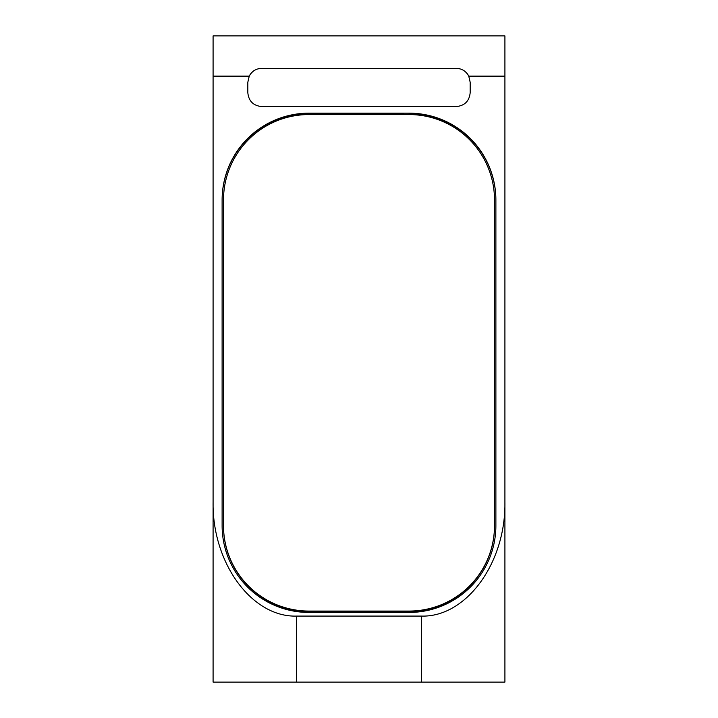 <?xml version="1.0" encoding="UTF-8"?>
<svg xmlns="http://www.w3.org/2000/svg" width="718" height="718" viewBox="0 0 718 718"><rect width="100%" height="100%" fill="white"/><g stroke="black" fill="none" stroke-linecap="round" stroke-linejoin="round"><path stroke-width="1.08" d="M213.084 105.734L213.084 133.18L213.084 105.734M213.084 584.82L213.084 133.18M213.084 672.021L213.084 502.151C212.151 563.056 251.892 617.363 296.462 616.089L421.538 616.089C466.108 617.363 505.849 563.056 504.916 502.151L504.916 682.1L213.084 682.1L213.084 672.021M504.916 105.734L504.916 133.18L504.916 105.734M504.916 584.82L504.916 133.18M504.916 672.021L504.916 682.1L504.916 672.021M254.836 70.176A13.893 13.893 0 0 0 249.245 76.135L213.084 76.135L213.084 35.9L504.916 35.9L504.916 502.151M213.084 76.135L213.084 502.151M460.076 68.874A13.893 13.893 0 0 0 456.28 68.345L261.72 68.345C256.093 68.569 251.937 71.163 249.245 76.135L247.827 82.247L247.827 92.667C248.67 101.094 253.301 105.725 261.72 106.569L456.28 106.569C464.699 105.725 469.33 101.094 470.173 92.667L470.173 82.247L468.755 76.135A13.893 13.893 0 0 0 466.61 72.949M409.027 113.166L308.973 113.166A86.851 86.806 0 0 0 222.113 199.963L222.113 525.648A86.851 86.806 0 0 0 308.973 612.445L409.027 612.445A86.851 86.806 0 0 0 495.887 525.648L495.887 199.963A86.851 86.806 0 0 0 409.027 113.166L308.973 113.525A86.851 86.806 0 0 0 222.113 200.331M456.28 68.345C461.907 68.569 466.063 71.163 468.755 76.135L504.916 76.135M463.622 70.445A13.893 13.893 0 0 0 463.164 70.176M261.72 68.345A13.893 13.893 0 0 0 257.924 68.874M495.887 200.331A86.851 86.806 0 0 0 409.027 113.525M223.504 200.331L223.504 526.007A85.469 85.415 0 0 0 308.973 611.422L409.027 611.422A85.469 85.415 0 0 0 494.496 526.007L494.496 200.331M308.973 114.557A85.469 85.415 0 0 0 223.504 199.963L223.504 525.648A85.469 85.415 0 0 0 308.973 611.063L409.027 611.063A85.469 85.415 0 0 0 494.496 525.648L494.496 199.963A85.469 85.415 0 0 0 409.027 114.557L308.973 114.557M421.538 616.089L421.538 682.1M296.462 682.1L296.462 616.089"/></g></svg>
